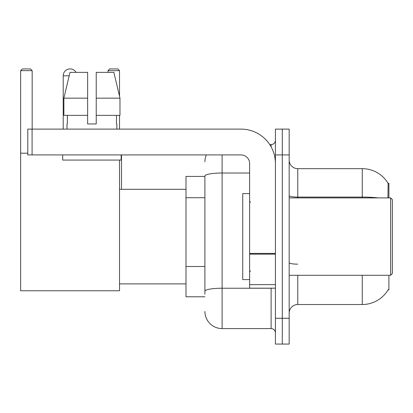 <?xml version="1.0" encoding="UTF-8"?>
<svg xmlns="http://www.w3.org/2000/svg" width="413" height="413" viewBox="0 0 413 413"><rect width="100%" height="100%" fill="white"/><g stroke="black" fill="none" stroke-linecap="round" stroke-linejoin="round"><path stroke-width="0.62" d="M388.912 197.899L388.912 183.284L388.127 183.393A30.092 30.092 0 0 0 362.258 168.669A30.092 30.092 0 0 1 388.065 183.284A30.092 30.092 0 0 0 362.258 168.669L297.768 168.669A8.601 8.601 0 0 1 289.172 160.068A8.601 8.601 0 0 0 297.768 168.669L297.768 197.899M388.912 275.285L388.912 289.9L388.065 289.9L388.215 289.647A30.092 30.092 0 0 1 362.258 304.52A30.092 30.092 0 0 0 388.065 289.9M204.91 176.408L185.995 176.408L185.995 296.782L204.91 296.782M289.172 313.116A8.601 8.601 0 0 1 297.768 304.52L362.258 304.52L362.258 275.285M282.291 318.278L282.291 344.07L289.172 344.07L289.172 318.278L282.291 318.278L282.291 344.07L275.414 344.07L275.414 318.278L282.291 318.278L282.291 154.911L282.291 318.278M275.414 318.278L275.414 129.114L282.291 129.114L282.291 154.911L282.291 129.114L289.172 129.114L289.172 318.278M387.921 197.899L388.127 183.393A30.092 30.092 0 0 0 362.258 168.669L362.258 197.089L297.768 197.089A8.601 1.492 0 0 1 289.172 195.597M204.91 294.201L204.91 176A17.196 2.984 180 0 1 222.106 173.016L249.622 173.016M222.106 154.911L222.106 328.593L271.114 328.593L271.114 288.181M269.746 144.591L271.114 144.591A4.3 4.3 0 0 0 275.414 140.296M275.414 332.893A4.3 4.3 0 0 0 271.114 328.593M204.91 161.788A17.196 17.196 0 0 1 206.345 154.911M222.106 328.593A17.196 17.196 0 0 1 204.91 311.397M96.229 123.957L87.628 123.957L96.229 123.957L87.628 123.957L96.229 123.957L96.229 72.368L113.869 72.368L119.977 98.165L119.977 115.361L96.229 115.361M119.527 70.649L108.01 70.649L109.729 68.93L117.808 68.93L119.527 70.649L119.527 96.27L119.977 98.165L96.229 98.165M63.21 129.114L63.21 75.806A6.876 6.876 0 0 1 76.049 72.368M119.527 160.068L119.527 290.762L20.65 290.762L20.65 70.649L22.369 68.93L30.454 68.93L32.173 70.649L20.65 70.649M32.173 129.114L32.173 70.649M20.65 153.192L27.785 153.192M119.527 115.361L119.527 129.114M108.01 70.649L108.01 72.368M121.505 189.304L121.505 154.911M275.414 288.181L249.622 288.181L249.622 253.412L275.414 253.412M275.414 163.507A34.393 34.393 0 0 0 241.022 129.114L32.085 129.114L32.085 154.911L241.022 154.911A8.601 8.601 0 0 1 249.622 163.507L249.622 253.412M32.085 154.911L27.785 154.911L27.785 129.114L32.085 129.114M87.628 98.165L87.628 115.361L87.628 98.165L63.881 98.165L69.993 72.368L87.628 72.368L87.628 123.957M66.994 123.957L67.365 123.957L66.994 123.957L66.994 129.114M116.864 123.957L116.492 123.957L116.864 123.957L116.864 129.114M116.492 115.361L116.492 123.957M67.365 123.957L67.365 115.361M62.693 154.911L62.693 160.068L121.164 160.068L121.164 154.911M87.628 115.361L63.881 115.361L63.881 98.165L69.993 72.368M119.977 98.165L113.869 72.368M390.631 197.899L392.35 199.624L392.35 273.566L390.631 275.285L390.631 197.899L289.172 197.899M249.622 193.604L242.741 193.604L242.741 279.586L249.622 279.586M204.91 197.724L185.995 197.724M204.91 266.509L185.995 266.509M297.768 275.285L297.768 304.52M378.38 197.899A30.092 5.224 180 0 0 362.258 197.089L362.258 197.899M289.172 154.911L275.414 154.911M297.768 264.155A8.601 1.492 -0 0 1 289.172 262.663M272.611 288.181A4.3 0.749 0 0 1 271.114 288.228L222.106 288.228A17.196 2.984 180 0 0 204.91 291.217M271.114 146.858L271.114 144.591M69.172 75.806L63.21 75.806M275.414 254.16L249.622 254.16M249.622 284.629L275.414 284.629M119.527 283.886L185.995 283.886M119.527 189.304L185.995 189.304M289.172 275.285L390.631 275.285M250.479 202.2L249.622 201.343M250.479 270.985L249.622 271.847"/></g></svg>
